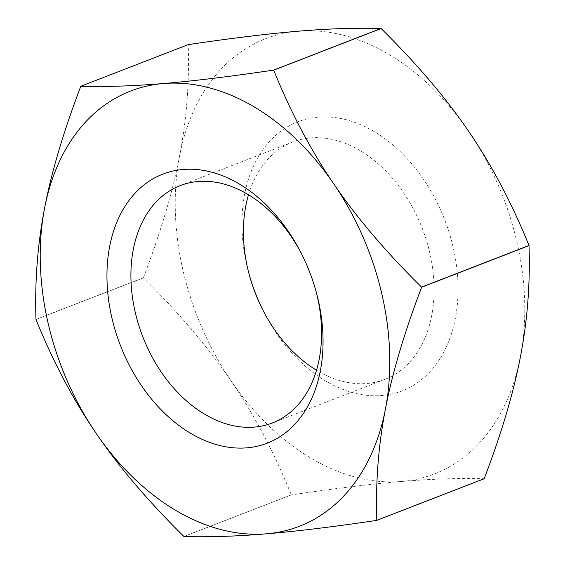 <?xml version="1.0" encoding="UTF-8"?>
<svg xmlns="http://www.w3.org/2000/svg" width="565" height="565" viewBox="0 0 565 565"><rect width="100%" height="100%" fill="white"/><g stroke="black" fill="none" stroke-linecap="round" stroke-linejoin="round"><path stroke-width="0.42" stroke-dasharray="2.83 2.12" d="M301.71 254.13A127.316 89.553 68.8 0 1 302.254 255.189A127.316 89.553 68.8 0 1 315.503 289.365A127.316 89.553 68.8 0 1 315.814 290.516M248.494 194.777A127.316 89.553 68.8 0 1 292.734 141.992A127.316 89.553 68.8 0 1 310.623 137.895A127.316 89.553 68.8 0 1 426.504 240.598A127.316 89.553 68.8 0 1 384.765 379.405A127.316 89.553 68.8 0 1 316.506 370.223M183.999 536.517L291.392 494.891C335.13 488.407 371.848 483.937 401.567 481.472C431.42 478.958 458.942 478.054 484.134 478.76M35.998 319.507L143.397 277.874C179.112 313.074 208.365 347.454 231.156 381.008C254.081 414.505 274.131 452.445 291.3 494.834L183.907 536.46M80.802 86.304L188.202 44.677C189.459 82.758 186.584 119.822 179.585 155.862C172.728 191.86 160.658 232.49 143.369 277.754L35.969 319.387M249.186 274.484A144.287 101.488 68.8 0 1 248.847 273.262A144.287 101.488 68.8 0 1 318.123 117.16A144.287 101.488 68.8 0 1 448.85 231.615A144.287 101.488 68.8 0 1 404.801 389.779A144.287 101.488 68.8 0 1 263.862 312A144.287 101.488 68.8 0 1 263.29 310.87M520.414 356.805A233.409 164.175 68.8 0 1 401.567 481.472A233.409 164.175 68.8 0 1 231.156 381.008A233.409 164.175 68.8 0 1 179.585 155.862A233.409 164.175 68.8 0 1 298.44 31.195A233.409 164.175 68.8 0 1 468.851 131.666A233.409 164.175 68.8 0 1 520.414 356.805M302.254 255.189L301.138 253M315.503 289.365L316.153 291.738M272.266 423.008L384.765 379.405M180.235 185.595L292.734 141.992M262.746 309.811L263.862 312M249.497 275.635L248.847 273.262"/><path stroke-width="0.85" d="M183.124 169.486A144.287 101.488 68.8 0 1 301.138 253A144.287 101.488 68.8 0 1 316.153 291.738A144.287 101.488 68.8 0 1 250.959 447.388A144.287 101.488 68.8 0 1 112.414 320.072A144.287 101.488 68.8 0 1 183.124 169.486M266.56 533.805A233.409 164.175 68.8 0 1 96.149 433.334A233.409 164.175 68.8 0 1 44.586 208.195A233.409 164.175 68.8 0 1 163.433 83.528A233.409 164.175 68.8 0 1 333.844 183.992A233.409 164.175 68.8 0 1 385.415 409.138A233.409 164.175 68.8 0 1 266.56 533.805C236.707 536.326 209.184 537.23 183.999 536.517A269.477 189.55 68.8 0 1 183.907 536.46C148.185 501.268 118.94 466.888 96.149 433.334C73.224 399.836 53.174 361.897 35.998 319.507A269.477 189.55 68.8 0 1 35.969 319.387C34.719 281.306 37.587 244.242 44.586 208.195C51.443 172.205 63.52 131.574 80.802 86.304A269.477 189.55 68.8 0 1 80.866 86.24C106.058 86.946 133.58 86.042 163.433 83.528C193.152 81.063 229.87 76.593 273.608 70.109A269.477 189.55 68.8 0 1 273.7 70.166C290.869 112.555 310.92 150.495 333.844 183.992C356.635 217.546 385.888 251.926 421.603 287.126A269.477 189.55 68.8 0 1 421.631 287.246C404.342 332.51 392.272 373.14 385.415 409.138C378.416 445.178 375.541 482.242 376.798 520.323A269.477 189.55 68.8 0 1 376.735 520.393C333.004 526.87 296.279 531.34 266.56 533.805M315.814 290.516A127.316 89.553 68.8 0 1 272.266 423.008A127.316 89.553 68.8 0 1 142.754 336.669A127.316 89.553 68.8 0 1 180.235 185.595A127.316 89.553 68.8 0 1 198.124 181.499A127.316 89.553 68.8 0 1 301.71 254.13M316.506 370.223A127.316 89.553 68.8 0 1 262.746 309.811A127.316 89.553 68.8 0 1 249.497 275.635A127.316 89.553 68.8 0 1 248.494 194.777M376.735 520.393L484.134 478.76A269.477 189.55 68.8 0 0 484.198 478.696C501.48 433.426 513.557 392.795 520.414 356.805C527.413 320.758 530.281 283.694 529.031 245.613L421.631 287.246M376.798 520.323L484.198 478.696M421.603 287.126L529.002 245.493A269.477 189.55 68.8 0 1 529.031 245.613M529.002 245.493C511.826 203.103 491.776 165.164 468.851 131.666C446.06 98.112 416.815 63.732 381.093 28.54L273.7 70.166M273.608 70.109L381.001 28.483C355.816 27.77 328.293 28.674 298.44 31.195C268.721 33.66 231.996 38.13 188.265 44.607L80.866 86.24M263.29 310.87A144.287 101.488 68.8 0 1 249.186 274.484"/></g></svg>
